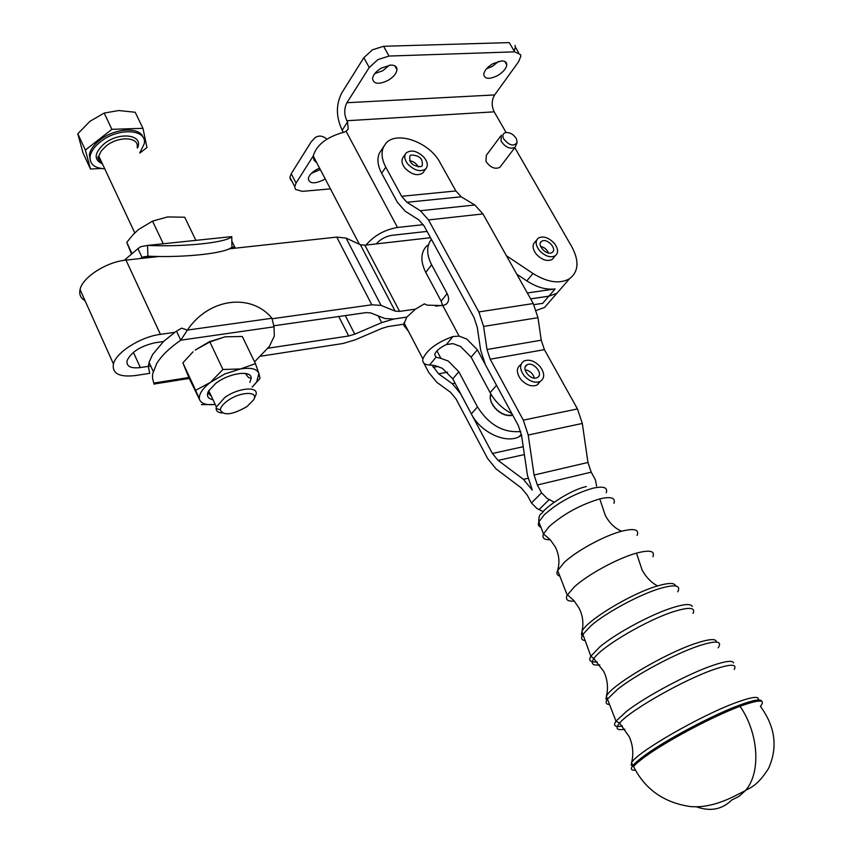 <?xml version="1.0" encoding="UTF-8"?>
<svg xmlns="http://www.w3.org/2000/svg" width="852" height="852" viewBox="0 0 852 852"><rect width="100%" height="100%" fill="white"/><g stroke="black" fill="none" stroke-linecap="round" stroke-linejoin="round"><path stroke-width="1.28" d="M574.291 601.033C567.475 601.608 565.11 599.648 567.219 595.154L574.44 586.783C587.667 574.599 617.902 558.188 636.465 553.14C649.725 549.668 655.209 550.871 652.92 556.761M550.2 539.689C544.14 539.976 541.893 538.059 543.47 533.938L549.199 526.536C563.63 513.916 580.489 504.693 599.776 498.889C611.076 496.301 615.783 497.781 613.887 503.33M559.839 576.101C557.059 575.366 556.292 573.556 557.538 570.67L564.237 562.448C576.389 550.914 604.324 535.695 621.64 531.222C634.303 528.08 639.447 529.497 637.083 535.461M554.109 502.126L547.069 498.399L541.574 492.839L531.456 502.968L527.282 495.172L521.392 488.004L496.173 469.005L487.653 458.578L456.001 398.906L450.527 392.282L436.863 382.346L428.854 372.612L423.902 363.218M195.885 240.37L184.714 217.239L167.642 216.93L152.529 221.126L138.525 229.539L133.285 234.449L126.746 242.362L131.378 253.694M249.86 382.41L251.159 378.405C252.075 369.683 228.964 372.878 215.556 383.549L208.452 391.174C206.237 395.807 207.739 398.64 212.979 399.673M208.878 390.44L208.9 394.018L211.339 396.201M255.43 363.644L258.891 373.464C257.038 368.799 250.882 367.308 240.434 368.959L224.811 373.932L210.38 382.378C202.297 388.768 198.644 394.348 199.443 399.119L195.662 390.333L210.38 382.378L222.936 369.491L240.434 368.959L255.43 363.644L242.309 336.476L225.045 336.817L209.869 341.95L195.193 350.065L209.485 341.641L225.429 336.753M500.635 166.31L499.858 167.333C494.948 169.559 490.315 167.567 485.959 161.347L486.29 155.394L500.635 136.139M501.349 135.191L501.051 141.155C505.481 147.428 510.167 149.473 515.087 147.279L516.813 143.402M503.607 138.769C502.179 135.372 502.936 133.285 505.864 132.507C510.199 132.39 513.735 134.499 516.461 138.855L517.143 142.433C513.713 146.832 509.198 145.617 503.607 138.769M163.477 341.545L152.572 354.549L149.057 362.366L148.365 366.36L140.346 367.574C130.601 368.671 126.181 366.339 127.086 360.566C131.4 351.855 140.825 345.901 155.362 342.706L163.477 341.545L174.852 332.323L160.41 334.346C140.814 336.732 116.117 352.334 113.422 363.91C111.942 373.549 119.312 377.415 135.543 375.53L149.696 373.346L148.365 366.36L150.729 365.998M254.567 361.866L269.296 346.519L274.312 336.135L274.024 326.827L180.762 340.193L176.534 331.151L181.657 328.148L187.408 330.075L180.762 340.193C169.633 347.872 161.614 355.646 156.693 363.527L152.561 374.113L152.561 378.458L154.127 384.273M434.914 365.551L442.401 368.33L452.774 378.884L458.823 371.728L448.386 361.131L440.867 358.319L436.022 357.201L429.632 364.997L434.914 365.551M477.376 349.799L466.747 339.032L459.143 336.146L452.976 336.497L446.384 344.538L452.987 343.622L460.559 346.476L471.124 357.19L477.376 349.799L484.745 363.484M489.08 371.557L497.579 387.245M511.924 413.721C502.446 408.768 495.172 401.739 490.102 392.634L471.124 357.19M531.456 502.968L536.898 508.484L543.31 511.69M432.07 365.157L438.588 373.804L452.295 383.698L460.538 393.635L492.392 453.477L498.1 460.421L523.416 479.346L532.298 490.102L527.431 475.224L521.562 435.404L518.325 425.531L485.406 364.762L480.666 350.268L477.258 327.306L474.106 317.679L424.072 225.908L418.694 219.795L405.264 211.285L397.373 202.286L381.643 173.244C377.702 165.725 376.925 159.09 379.289 153.349L383.847 146.32M381.643 173.244L385.796 167.184C381.834 159.643 381.036 152.998 383.4 147.258L385.573 143.764C395.871 130.132 429.408 141.954 440.037 162.562L455.873 190.954L461.188 196.791L406.905 202.297L420.377 210.742L428.492 219.922L478.835 311.928L483.595 326.444L487.003 349.501L490.188 359.203L523.32 420.142L528.208 435.031L534.087 475.033L537.356 484.99L541.574 492.839M533.863 304.665L542.681 303.344L548.848 296.198L556.846 293.322L562.81 286.453M550.541 300.586L544.566 307.465L536.27 310.426M320.331 169.559L311.438 173.318M319.575 168.121L316.209 169.74C311.459 172.615 308.829 175.629 308.317 178.792C309.393 183.755 314.452 184.117 323.504 179.879L325.176 178.835M498.601 61.355L492.413 66.339L486.556 68.735M501.487 60.929L492.754 63.762C487.248 67.159 484.245 70.727 483.734 74.465C484.724 79.204 489.389 79.545 497.749 75.508C503.255 72.122 506.269 68.554 506.78 64.773C506.738 62.185 504.98 60.897 501.487 60.929M389.353 65.199L382.846 70.705L374.816 73.549M390.685 65.082L381.323 68.075C376.03 71.334 373.101 74.838 372.548 78.597C373.623 84.167 378.831 84.742 388.171 80.333C393.475 77.085 396.414 73.56 396.968 69.757C396.989 66.637 394.902 65.072 390.685 65.082M363.847 57.68L369.235 67.489L377.915 59.597L389.034 56.062L383.592 46.285L372.494 49.789L363.847 57.68L341.716 93.038C336.018 104.306 335.986 116.266 341.62 128.929L343.218 132.475M330.427 188.878L302.364 191.359L295.474 189.4L294.728 186.609L296.07 183.084L291.235 173.701L289.914 177.248L290.67 180.06M383.592 46.285L509.208 42.6L514.661 51.844L520.519 54.613L520.796 56.36L518.57 61.781L494.639 94.934C491.519 100.238 491.38 105.872 494.203 111.836L506.077 132.475M514.182 51.035L515.375 47.169L515.087 45.412M316.859 162.924L313.93 160.059L313.227 155.98C316.454 145.17 326.156 137.396 342.366 132.667L346.104 131.336L348.244 129.025L347.52 121.942L342.27 130.143M506.418 255.717L533.011 273.503C547.399 282.417 559.54 284.195 569.445 278.817C578.551 271.809 579.392 261.213 571.948 247.037L514.8 147.662M527.324 292.96L555.121 288.945C546.217 290.021 536.781 287.326 526.813 280.894L516.791 274.195M562.842 286.421L556.878 293.29L548.88 296.166L530.626 298.85M251.159 378.405L248.433 377.425L245.301 373.421M254.045 399.055L255.877 394.945C259.317 385.967 238.453 387.511 224.832 397.479L216.376 406.937L216.12 408.342C216.099 411.047 218.091 412.602 222.074 412.996M111.9 129.334L142.955 128.311L135.191 112.251L118.758 110.536L104.168 113.06L89.929 121.335L77.788 133.807L83.027 152.977L90.482 169.015L85.36 150.059L111.9 129.334L104.168 113.06M139.792 152.891L144.265 143.722C147.471 128.95 117.97 127.331 100.355 141.847C94.402 146.619 90.983 151.475 90.099 156.438C89.545 164.053 94.434 168.163 104.732 168.802M143.072 137.406C140.037 126.522 114.583 127.981 99.599 140.239C93.645 145.01 90.227 149.877 89.353 154.84L90.472 161.23M246.91 406.638C232.287 414.903 223.416 415.989 220.285 409.908C220.583 407.107 223.064 404.018 227.75 400.642C240.264 391.483 258.965 390.962 253.736 399.726L246.91 406.638M541.957 241.116C547.314 237.942 557.496 249.167 552.181 252.405L551.819 252.618C546.526 255.824 536.302 244.662 541.521 241.382L541.957 241.116M548.518 252.98C546.941 249.487 544.3 247.282 540.583 246.356M553.938 257.4L552.192 259.455C547.335 261.734 542.096 260.041 536.483 254.386C532.425 249.072 531.999 244.897 535.184 241.872L536.675 240.051M539.582 250.658C545.205 256.324 550.456 258.028 555.323 255.749C558.656 252.735 558.262 248.518 554.13 243.108C548.422 237.378 543.129 235.716 538.262 238.123C535.077 241.148 535.514 245.323 539.582 250.658M411.133 155.021C419.61 155.373 423.284 158.973 422.166 165.82L420.995 166.63C412.581 166.342 408.875 162.753 409.876 155.884L411.133 155.021M418.3 166.992C416.415 163.435 413.497 161.347 409.556 160.708M423.849 171.614L422.954 172.871C417.757 176.279 411.825 174.756 405.147 168.313C401.654 163.818 401.047 160.059 403.337 157.013L405.382 154.052M407.97 164.276C414.658 170.741 420.611 172.264 425.798 168.866C428.236 165.81 427.661 161.986 424.072 157.396C417.288 150.879 411.314 149.398 406.138 152.966C403.848 156.001 404.455 159.771 407.97 164.276M526.919 364.901L527.079 364.805C533.267 361.088 543.938 374.039 537.484 377.457L537.197 377.617C530.924 381.195 520.444 368.202 526.919 364.901M534.353 378.096C532.937 373.453 529.848 370.673 525.066 369.779M539.934 381.76L536.835 385.147C531.573 386.989 526.28 385.125 520.977 379.545C516.269 373.006 516.174 368.064 520.689 364.709L521.105 364.23M524.257 375.881C529.593 381.472 534.886 383.347 540.147 381.515C544.897 378.182 544.865 373.187 540.051 366.52C534.609 360.843 529.241 359.012 523.959 361.024C519.443 364.379 519.539 369.331 524.257 375.881M491.86 403.582L493.042 404.807L491.434 402.666L490.241 398.566L490.752 393.794M490.72 399.961L490.241 398.566M490.347 397.447L490.134 396.169M490.486 395.03L490.624 394.359M490.827 401.058L491.434 402.666M493.308 406.042L494.735 407.192L492.733 405.158M495.129 408.374L496.759 409.386L494.426 407.544M497.259 410.483L499.059 411.324L496.45 409.737M499.634 412.304L501.54 412.932L498.739 411.676M502.169 413.784L504.139 414.168L501.232 413.284M504.789 414.871L506.77 414.988L503.83 414.519M512.691 415.126L506.45 415.339M511.445 415.638L510.114 415.531M509.017 415.712L507.558 415.361M490.656 394.21L490.614 393.549M538.283 383.56L538.357 384.103M272.182 318.723L371.823 304.792L381.057 305.378L395.136 311.129L399.599 311.395L415.552 309.095L406.883 317.072L393.762 319.01L384.827 318.52L370.631 312.897L366.009 312.62L274.056 325.752M142.955 128.311L146.981 147.534L139.856 153.03M101.196 168.494L90.482 169.015M85.36 150.059L77.788 133.807M494.203 111.836L346.87 120.728L347.52 121.942M346.87 120.728C344.027 114.36 344.048 108.353 346.934 102.719L494.639 94.934M369.235 67.489L346.934 102.719M326.859 139.142C322.865 135.692 318.946 135.18 315.091 137.63L311.182 141.837L291.235 173.701M365.987 245.078C374.092 235.578 384.593 229.71 397.49 227.463L423.348 224.672M427.076 231.414L391.813 235.333C385.551 236.419 380.365 239.274 376.286 243.896M359.395 244.268L313.227 155.98L296.07 183.084M514.661 51.844L389.034 56.062M261.01 356.147L343.1 343.473L355.231 339.831L381.984 328.361L387.969 326.572L403.805 324.197L406.851 317.114L393.73 319.042L381.707 322.62L354.762 334.165L348.66 335.986L268.082 348.202M548.848 296.198L530.647 298.882M371.823 304.792L336.742 237.09L346.04 238.081L381.057 305.378M336.742 237.09L229.124 248.848M159.143 256.484L125.989 260.105C106.479 261.852 82.335 277.411 80.056 289.573C78.98 294.504 80.652 298.211 85.051 300.692M395.136 311.129L360.396 244.737L364.89 245.195L399.599 311.395M360.396 244.737L346.04 238.081M534.087 475.033L587.965 462.466L582.31 423.433L528.208 435.031M587.965 462.466L591.192 472.168L537.356 484.99M420.377 210.742L474.798 204.991L461.188 196.791M478.835 311.928L533.267 303.546L482.956 213.927L428.492 219.922M474.798 204.991L482.956 213.927M385.796 167.184L401.622 196.301L406.905 202.297M487.003 349.501L541.254 340.193L537.974 317.69L483.595 326.444M523.32 420.142L577.475 408.939L544.396 349.65L490.188 359.203M541.254 340.193L544.396 349.65M533.267 303.546L537.974 317.69M577.475 408.939L582.31 423.433M596.613 486.13L595.41 479.782L591.192 472.168M404.732 326.87L403.358 324.261M521.552 435.351L518.9 436.842C505.204 443.86 480.485 432.092 471.38 414.008L452.774 378.884M435.67 306.188L442.539 305.197L441.155 301.139L425.766 272.406C420.142 260.968 420.632 251.968 427.235 245.387M430.516 237.719L364.89 245.195M458.823 371.728L477.493 406.915C488.91 424.839 503.319 433.04 520.732 431.506M431.4 239.348C426.362 245.994 426.426 254.46 431.613 264.738L447.13 293.589C449.387 298.2 449.047 301.778 446.086 304.302L442.795 305.623L427.171 305.123L424.339 303.866L415.552 309.095M446.384 344.538C439.877 347.648 435.958 350.971 434.648 354.496L436.022 357.201M429.632 364.997C424.381 364.773 422.145 362.728 422.89 358.873C426.884 349.863 436.906 342.408 452.976 336.497M405.701 327.764L408.513 331.417M176.534 331.151L174.852 332.323M274.024 326.827L271.969 318.265C251.393 292.96 208.985 297.838 187.408 330.075L271.969 318.265M140.367 258.539L142.007 257.357L137.949 248.677L140.676 246.729L147.577 245.408L147.875 256.175L142.007 257.357L151.613 256.314M124.179 260.339L137.949 248.677M231.872 243.768L231.904 245.653M231.829 241.052L235.227 248.177M231.19 247.655L234.886 247.261L231.925 247.048L231.776 236.622L231.201 236.686M147.577 245.408C184.426 247.123 226.813 242.511 231.776 236.622L147.577 245.408M147.875 256.175C184.66 257.932 226.973 253.14 231.925 247.048M193.031 351.823L182.871 362.867L188.867 377.585L199.698 399.939C201.594 403.837 206.759 405.328 215.205 404.423M252.128 387.138L256.665 381.93L258.891 373.464L260.02 378.373L252.778 386.51M214.448 404.508L201.445 404.604M182.871 362.867L195.662 390.333M209.869 341.95L222.936 369.491M126.746 242.362L131.847 253.321M152.529 221.126L163.275 243.768M599.765 664.933C592.459 665.753 590.489 663.644 593.844 658.607C601.182 646.828 647.914 619.372 674.773 611.278C689.619 606.837 695.701 607.54 693.017 613.408M624.899 729.206C616.731 730.622 614.963 728.588 619.585 723.082C629.607 710.611 683.805 679.704 714.082 669.427C730.601 663.836 737.321 663.868 734.232 669.534M636.465 553.14L642.195 570.222C646.306 577.528 651.45 582.768 657.627 585.92C631.172 593.439 585.665 621.087 581.905 631.683L581.405 634.57L583.141 636.284M599.776 498.889L605.357 515.598C609.691 523.309 615.123 528.517 621.64 531.222M540.924 527.228C538.432 526.398 537.75 524.619 538.847 521.871L544.268 514.768C558.017 502.595 574.131 493.777 592.609 488.302C603.461 485.885 608.008 487.376 606.273 492.765M584.792 640.566C581.49 640.001 580.744 638.084 582.555 634.793L590.809 625.869C605.804 612.726 639.767 594.387 660.3 588.381C675.274 584.142 681.099 585.292 677.755 591.831M675.593 585.963C674.848 582.672 668.863 582.651 657.627 585.92M692.282 606.443C690.961 603.642 684.603 603.983 673.218 607.476C651.642 614.047 615.655 633.419 599.67 647.03L590.851 656.221C588.317 660.694 590.436 662.579 597.209 661.876M609.574 704.572C605.868 704.327 605.154 702.495 607.444 699.077L617.434 689.438C635.411 674.976 675.487 653.516 699.109 645.752C716.287 640.246 722.645 640.949 718.172 647.839M716.447 642.067C716.383 638.457 709.684 638.819 696.329 643.175C665.22 653.154 610.128 685.913 606.39 696.35L605.964 699.013L607.955 700.397M733.647 662.877C732.56 660.183 725.51 661.056 712.474 665.518C687.83 673.932 645.624 696.467 626.593 711.324L615.985 721.143C612.844 725.67 614.984 727.31 622.397 726.064M635.368 770.187C630.938 770.506 630.192 768.887 633.1 765.33C635.272 762.764 639.224 759.398 644.985 755.234C666.157 739.696 712.677 715.02 739.334 705.222C753.743 699.907 761.23 698.64 761.794 701.388M758.216 699.982C759.579 695.85 752.316 696.68 736.416 702.463C700.546 715.392 635.038 753.349 631.534 762.913L631.194 765.171L633.398 766.076M567.432 594.76L574.099 600.809L579.126 608.221C582.885 615.73 583.812 623.547 581.905 631.683L590.851 656.221L593.844 658.607L603.844 671.6C607.018 678.33 608.104 685.381 607.114 692.74L606.39 696.35L615.985 721.143L619.585 723.082L629.33 736.884C633.015 745.415 633.739 754.095 631.534 762.913L633.568 766.523C635.741 763.956 639.714 760.591 645.486 756.416C666.722 740.867 713.337 716.127 740.058 706.297C759.42 699.29 766.204 699.311 760.399 706.329C775.309 726.745 778.014 747.47 768.493 768.504C756.395 787.887 747.854 788.302 745.276 790.72C761.187 773.211 758.866 733.519 740.058 706.297M696.425 806.812C710.323 811.764 722.081 809.517 731.687 800.06L739.003 796.396L745.276 790.72C737.598 794.16 714.551 809.006 689.971 806.503C663.729 802.52 644.921 789.197 633.568 766.523M134.786 232.915L98.885 156.31C96.872 156.981 97.948 159.281 102.123 163.222L99.173 159.75L99.024 155.596L101.154 151.092L106.159 145.98C118.556 135.777 139.387 136.852 137.119 147.321M490.102 392.634L496.514 385.37M549.359 499.389L539.178 509.464M526.813 280.894L533.011 273.503M555.121 288.945L548.88 296.166M137.47 148.046C144.084 134.712 119.386 131.229 104.189 143.775C94.157 153.009 93.571 159.729 102.453 163.935M346.104 131.336L397.49 227.463M345.284 315.581L354.762 334.165M381.707 322.62L378.224 315.9M348.66 335.986L338.755 316.518M133.413 352.345L140.346 367.574M125.989 260.105L160.41 334.346M401.622 196.301L455.873 190.954M524.385 454.563L498.1 460.421M523.416 479.346L527.984 478.281M433.221 367.318L438.258 366.435M447.62 372.196L438.588 373.804M452.295 383.698L455.053 383.198M492.392 453.477L523.224 446.714M436.938 350.875L440.867 358.319M477.493 406.915L471.326 413.902M459.143 336.146L442.795 305.623M441.155 301.139L447.13 293.589M425.766 272.406L431.613 264.738M154.169 382.995L188.835 377.5M557.538 570.67C559.977 562.448 559.168 554.45 555.131 546.654L550.126 539.604L543.47 533.938M586.389 486.577C570.393 489.708 544.279 507.909 541.883 513.394C539.646 514.097 538.634 516.919 538.847 521.871L543.491 533.874M557.645 570.425L567.219 595.154M499.858 167.333L515.087 147.279M153.147 371.302L149.057 362.366M544.566 307.465L556.846 293.322M506.78 64.773L504.874 61.525M396.968 69.757L394.785 65.838M294.728 186.609L289.914 177.248M518.538 52.536L515.375 47.169M556.878 293.29L569.445 278.817M90.099 156.438L89.353 154.84M220.285 409.908L216.12 408.342M552.192 259.455L555.323 255.749M422.954 172.871L425.798 168.866M527.079 364.805L525.269 366.839M536.835 385.147L540.147 381.515M540.509 242.607L541.521 241.382M208.783 390.738L216.376 406.937M80.056 289.573L113.422 363.91M422.89 358.873L403.954 322.706M521.36 434.222L518.9 436.842M189.272 378.437L154.148 384.018M143.658 256.782L148.844 256.218M231.755 247.208L234.023 246.963M256.665 381.93L259.402 379.151"/></g></svg>
